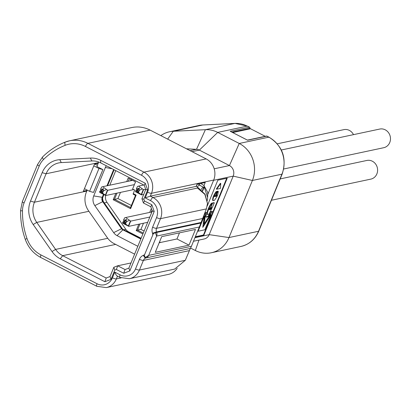 <?xml version="1.0" encoding="UTF-8"?>
<svg xmlns="http://www.w3.org/2000/svg" width="411" height="411" viewBox="0 0 411 411"><rect width="100%" height="100%" fill="white"/><g stroke="black" fill="none" stroke-linecap="round" stroke-linejoin="round"><path stroke-width="0.62" d="M283.734 168.993L383.71 147.719A9.54 8.723 -102 0 0 390.45 139.606A9.54 8.723 -102 0 0 385.235 129.825A9.54 8.723 -102 0 0 379.738 129.059L281.35 149.994M271.44 200.27L370.835 179.119A9.54 8.723 -102 0 0 377.57 171.007A9.54 8.723 -102 0 0 372.361 161.225A9.54 8.723 -102 0 0 366.864 160.46L280.199 178.898M353.506 134.644A9.54 8.723 -102 0 0 349.365 130.405A9.54 8.723 -102 0 0 343.868 129.64L277.317 143.799M186.486 148.803L196.515 149.327A7.948 7.27 78 0 1 199.35 150.102L229.43 165.556L239.233 143.465L217.712 132.409A27.82 25.446 -102 0 0 205.387 129.691L173.298 131.268A27.82 25.446 -102 0 0 169.589 131.751A27.82 25.446 -102 0 0 160.824 135.615M250.278 128.617L265.249 136.313M167.642 139.118L173.298 131.268L202.834 124.985A3.18 1.269 -92.8 0 1 202.916 124.975L199.124 125.468A27.82 25.446 78 0 1 202.834 124.985L234.922 123.408A27.82 25.446 78 0 1 247.247 126.126L249.369 127.215L230.206 131.294L247.381 140.12M230.206 131.294L230.653 131.525M232.708 132.553L250.155 128.838L249.873 128.412L250.155 128.838A2.384 0.771 117.2 0 0 249.749 128.273L231.809 132.09M239.233 143.465A27.82 25.446 78 0 1 252.4 180.47L281.936 174.187A3.18 0.771 22.3 0 0 282.203 174.017C287.017 158.199 282.634 145.931 269.051 137.207A3.18 1.028 117.2 0 0 268.768 137.182L239.233 143.465M228.989 237.563L252.4 180.47L233.196 176.129L209.194 234.65L228.989 237.563A27.82 25.446 -102 0 1 211.367 252.744L240.903 246.461A27.82 25.446 78 0 0 258.524 231.275L228.989 237.563M194.948 237.676L209.194 234.65A7.948 7.27 78 0 1 204.159 238.986L193.483 241.257M198.97 240.091L195.333 250.51A27.82 25.446 -102 0 0 211.367 252.744M190.149 150.683L196.515 149.327L205.387 129.691L234.922 123.408A3.18 1.269 87.2 0 1 235.005 123.398L202.916 124.975A3.18 1.269 -92.8 0 1 202.998 124.975M235.092 123.403A3.18 1.269 87.2 0 0 235.005 123.398L247.53 126.151A3.18 1.028 -62.8 0 0 247.247 126.126L217.712 132.409L199.35 150.102L192.05 151.659M214.188 168.803L229.43 165.556A7.948 7.27 78 0 1 233.196 176.129L213.586 180.301M42.801 156.838A3.18 1.11 45.3 0 0 42.574 156.956C49.228 150.385 56.81 145.427 65.328 142.072A3.18 1.269 68.6 0 1 65.411 142.047A31.796 29.083 78 0 1 69.577 140.798L131.792 127.559A31.796 29.083 78 0 1 150.118 130.112L206.163 158.908L143.953 172.147A3.18 1.028 117.2 0 0 141.523 175.266A12.72 11.631 78 0 1 147.544 192.184L145.201 197.891L150.303 196.145L196.181 186.383L197.059 184.246L205.228 182.505L203.928 185.674M152.666 234.979A1.587 1.454 -102 0 0 152.692 233.767L153.421 233.494L144.754 254.27A1.587 1.454 78 0 1 143.953 255.077L143.485 255.257A7.948 7.27 -102 0 0 139.457 259.295L135.502 268.938A12.72 11.631 78 0 1 120.115 274.861L114.761 272.108L112.424 277.821A12.72 11.631 78 0 1 97.037 283.739L40.987 254.943A28.616 26.176 78 0 1 26.998 238.529A73.821 67.527 78 0 1 22.471 210.889A20.668 18.906 78 0 1 24.064 202.993L39.245 165.977A20.668 18.906 78 0 1 43.556 159.478A73.821 67.527 78 0 1 65.231 145.299A3.18 1.269 68.6 0 1 65.328 142.072L69.577 140.798A31.796 29.083 78 0 1 87.903 143.352L143.953 172.147A15.895 14.539 78 0 1 151.474 193.293L213.689 180.054A15.895 14.539 -102 0 0 206.163 158.908M61.29 162.586L59.78 159.694L90.358 158.065A23.052 21.084 78 0 1 100.644 160.316L145.268 183.239L147.652 189.944L145.746 189.486L144.246 185.258L100.731 162.9A19.872 18.176 -102 0 0 91.864 160.963L61.29 162.586A19.872 18.176 -102 0 0 58.686 162.931A19.872 18.176 -102 0 0 46.099 173.776L34.437 202.222A19.872 18.176 -102 0 0 36.754 222.402L55.588 249.41A19.872 18.176 -102 0 0 62.683 255.673L106.197 278.026L110.04 276.546L113.847 267.268L117.695 265.789L131.001 262.958M59.78 159.694A23.052 21.084 -102 0 0 42.169 172.671L30.501 201.113A23.052 21.084 78 0 0 33.193 224.519L36.754 222.402L88.899 211.29M113.847 267.268L114.782 270.094L110.975 279.372L104.877 281.72L60.258 258.796A23.052 21.084 78 0 1 52.027 251.527L33.193 224.519M114.782 270.094L116.375 269.482L123.732 273.264L125.052 269.57L128.895 268.09L152.311 211.002L150.806 206.769L151.829 204.755L154.217 211.46L152.311 211.002M154.217 211.46L129.83 270.916L123.732 273.264M147.652 189.944L143.845 199.222L144.472 200.974L151.829 204.755M145.268 183.239L144.246 185.258M207.303 200.583L207.658 197.634L204.277 186.969M104.877 281.72L106.197 278.026M110.975 279.372L110.04 276.546M150.806 206.769L143.449 202.993L141.944 198.76L145.746 189.486M114.761 272.108C115.84 274.795 116.765 276.115 117.525 276.074M117.484 276.171L116.354 278.925A15.895 14.539 78 0 1 106.285 287.602L168.5 274.368A15.895 14.539 -102 0 0 177.182 268.316M213.689 180.054L207.709 194.629M204.426 186.496L207.766 192.435L207.75 193.006M190.385 248.414L145.807 257.98L190.385 248.414L191.423 246.281L148.69 255.375A4.768 4.362 78 0 1 146.27 257.8A3.18 1.274 -111 0 1 145.381 257.435L148.69 255.375L156.601 236.089L155.492 232.785L156.668 232.456L156.483 231.943A4.768 4.362 78 0 1 156.55 228.311L160.506 218.667L206.379 208.906L207.493 203.558L204.878 194.403L197.475 188.053L197.501 187.062L196.181 186.383M200.779 223.07L156.668 232.456A4.768 4.362 -102 0 1 156.601 236.089L199.33 226.995L206.379 208.906L207.509 203.496L205.074 194.29L197.501 187.062M190.298 248.511L185.304 260.286L139.432 270.048A3.18 0.771 -157.7 0 1 135.502 268.938M197.223 184.21L196.304 186.45M143.485 255.257A3.18 1.274 -111 0 0 145.807 257.98A4.768 4.362 -102 0 0 143.388 260.404L139.432 270.048A15.895 14.539 78 0 1 129.362 278.725L174.68 269.082L185.304 260.286M145.381 257.435L144.261 255.827A3.18 1.274 -111 0 1 143.953 255.077M144.754 254.27L144.261 255.827M199.33 226.995L191.423 246.281M155.271 252.339L161.708 236.638L195.456 229.456L189.014 245.156L155.271 252.339M153.421 233.494L155.492 232.785M159.201 242.752L176.977 238.971L179.484 232.857M129.83 270.916L128.895 268.09M159.525 241.956L160.526 242.469M144.472 200.974L143.449 202.993M143.845 199.222L141.944 198.76M116.375 269.482L117.695 265.789L125.052 269.57M189.014 245.156L176.977 238.971M195.204 237.06L203.851 235.22L227.247 178.179L217.82 180.182L207.242 205.983M220.758 183.506L220.414 188.438L216.736 189.219L220.758 183.506L220.358 183.301L216.33 189.014L216.736 189.219M214.506 196.643L216.371 196.263L216.921 194.922L216.314 195.05L217.794 191.439L218.277 191.336L217.799 194.485L216.895 196.694L214.496 200.327L213.047 200.635C212.913 198.061 214.121 195.071 216.659 191.68L217.085 191.588L215.549 195.333L215.03 195.446L214.521 196.653M211.023 209.312L211.716 207.632L211.156 207.75L210.771 208.701L210.288 208.803L212.595 203.183L214.316 202.818L213.073 205.849L208.988 214.105L207.37 214.45C206.861 212.821 210.165 204.395 212.292 203.26L210.34 208.028L209.785 208.146L209.137 209.708L211.023 209.312L210.622 209.101L211.316 207.427M212.292 203.26L211.891 203.055C209.764 204.19 206.461 212.615 206.969 214.244L207.37 214.45M209.122 215.41L211.064 211.686L212.389 211.408L204.139 224.026L205.664 212.836L206.974 212.559L205.942 216.083A1.865 0.601 117.2 0 0 205.983 217.136A1.865 0.601 117.2 0 0 206.147 217.152L207.915 216.777A1.865 0.601 117.2 0 0 209.122 215.41L208.721 215.2L209.625 213.468M202.772 227.37L211.064 214.691L204.868 229.795L198.092 231.234L204.298 216.104L202.772 227.37M190.601 248.08L195.333 250.51M87.07 190.416L83.407 191.197L94.53 164.076L98.198 163.295M87.199 190.093L86.361 192.143A18.284 16.723 -102 0 0 88.488 210.699L107.328 237.717A18.284 16.723 -102 0 0 113.857 243.482L134.613 254.147M98.804 162.047A18.284 16.723 -102 0 0 98.024 163.701L96.878 166.506L102.894 169.599L98.964 168.489L93.806 165.839M97.422 165.171L94.653 164.051M102.894 169.599L93.528 192.435L89.598 191.326L84.44 188.675M106.305 165.767A9.54 8.723 -102 0 0 105.386 167.483L93.718 195.924A9.54 8.723 -102 0 0 94.828 205.603L113.672 232.626A9.54 8.723 -102 0 0 117.073 235.631L137.834 246.297M113.652 169.538L106.983 185.793M103.474 194.346L102.169 197.527A3.976 3.637 -102 0 0 102.632 201.56L121.476 228.583A3.976 3.637 -102 0 0 122.894 229.836L140.814 239.038M141.127 238.272L128.658 231.866L128.006 232.004M103.12 194.141A2.384 0.771 -62.8 0 1 103.022 194.115L105.678 195.482A7.948 7.27 -102 0 0 106.978 202.34L125.823 229.359A7.948 7.27 -102 0 0 128.658 231.866M115.753 170.622L109.773 185.197M126.722 181.595L128.175 178.05L135.532 181.832L132.604 188.968L134.613 189.995L133.169 194.213L135.512 195.415L130.534 207.545L114.484 199.299L117.012 193.134M115.81 193.391L113.205 199.736L130.6 208.67L136.159 195.112L133.149 193.566M149.712 212.415L151.166 208.87L151.638 209.112M138.8 224.211L136.2 230.556L142.884 233.987M143.46 223.219L140.932 229.384L144.102 231.013M120.469 192.399L117.936 198.564L131.386 205.474M131.309 179.658L130.385 180.814M136.2 230.556L137.474 230.119L140.002 223.954M143.254 233.088L137.474 230.119L140.932 229.384M151.284 212.081L152.039 210.237M128.294 181.261L129.357 178.657M117.936 198.564L113.205 199.736M130.6 208.67L130.534 207.545M136.159 195.112L135.512 195.415M145.674 189.271L143.567 189.718L138.538 186.121L137.562 186.394L136.462 188.582L136.431 190.052L135.532 190.904L136.837 191.572L138.245 193.18A2.384 0.771 117.2 0 0 138.322 193.242A2.384 0.771 117.2 0 0 138.538 193.262L138.615 193.247M136.837 191.572A1.587 0.514 -62.8 0 1 136.986 190.334A1.587 0.514 -62.8 0 1 137.921 188.932L138.718 188.274L139.288 188.567L138.492 189.219A1.587 0.514 117.2 0 0 137.557 190.627A1.587 0.514 117.2 0 0 137.408 191.865L138.815 193.473L141.471 194.84L143.686 194.511M138.245 193.18L135.584 191.814L135.532 190.904M135.877 191.896L135.584 191.814L135.877 191.896M137.408 191.865L141.764 194.922M143.567 189.718L141.471 194.84M139.288 188.567L139.19 188.048M142.37 188.86L138.111 190.915L138.528 192.286L139.427 190.103M149.835 217.044L130.693 221.118L125.658 217.522L124.682 217.794L123.583 219.977L123.552 221.447L122.653 222.305L123.958 222.973L125.365 224.581A2.384 0.771 117.2 0 0 125.447 224.642A2.384 0.771 117.2 0 0 125.658 224.663L125.735 224.647M123.958 222.973A1.587 0.514 -62.8 0 1 124.112 221.735A1.587 0.514 -62.8 0 1 125.042 220.327L125.843 219.674L126.408 219.967L125.612 220.62A1.587 0.514 117.2 0 0 124.677 222.027A1.587 0.514 117.2 0 0 124.528 223.265L125.936 224.874L128.884 226.322L147.667 222.325M125.365 224.581L122.709 223.214L122.653 222.305M122.997 223.296L122.709 223.214L122.997 223.296M124.528 223.265L128.884 226.322M130.693 221.118L128.592 226.235M126.408 219.967L126.311 219.443M129.491 220.26L125.232 222.31L125.648 223.687L126.547 221.503M130.693 180.748L130.95 179.864M103.238 186.589L132.003 180.47A3.976 3.637 78 0 1 132.743 180.398M134.392 184.616L107.697 190.293L102.668 186.702L101.692 186.969L100.592 189.158L100.561 190.627L99.662 191.485L100.967 192.153L102.375 193.761A2.384 0.771 117.2 0 0 102.452 193.822A2.384 0.771 117.2 0 0 102.663 193.843L102.745 193.822M100.967 192.153A1.587 0.514 -62.8 0 1 101.116 190.915A1.587 0.514 -62.8 0 1 102.051 189.507L102.848 188.855L103.418 189.142L102.616 189.8A1.587 0.514 117.2 0 0 101.687 191.207A1.587 0.514 117.2 0 0 101.532 192.446L102.945 194.054L105.894 195.497L133.775 189.569M102.375 193.761L99.714 192.394L99.662 191.485M100.007 192.476L99.714 192.394L100.007 192.476M101.532 192.446L105.894 195.497M107.697 190.293L105.601 195.415M103.418 189.142L103.32 188.623M106.495 189.44L102.241 191.49L102.658 192.867L103.551 190.683M103.947 194.588L102.801 197.393A3.976 3.637 -102 0 0 102.514 198.534A3.976 3.637 -102 0 0 103.063 201.118A3.976 3.637 -102 0 0 103.264 201.426L122.103 228.449A3.976 3.637 -102 0 0 123.521 229.703L140.968 238.663M114.124 169.784L107.61 185.659M102.611 197.968A7.948 7.27 -102 0 0 103.397 201.621M202.361 190.683L203.866 187.015L203.311 187.133A3.18 1.028 117.2 0 0 201.2 189.569M197.439 187.036A3.18 1.028 -62.8 0 1 199.299 185.068L199.926 184.935L198.133 184.015M89.598 191.326L98.964 168.489M203.866 187.015A6.36 1.536 22.3 0 0 204.395 186.676A6.36 1.536 22.3 0 0 202.248 184.416L200.702 183.47M203.851 235.22L203.45 235.015L226.713 178.292M195.333 236.741L203.45 235.015M212.646 200.429C212.513 197.855 213.715 194.865 216.258 191.475L217.085 191.588M216.314 195.05L215.914 194.845L217.393 191.233L217.876 191.13M214.496 196.371L215.97 196.057L216.52 194.711M212.112 203.168L213.915 202.613L214.316 202.818M210.288 208.803L209.887 208.598L210.098 208.079M209.132 209.42L210.622 209.101M205.849 216.926L207.514 216.571A1.865 0.601 117.2 0 0 208.721 215.2M204.139 224.026L203.733 223.82L205.259 212.631L206.974 212.559M210.751 211.465L212.389 211.408M202.911 226.338L210.663 214.485L211.064 214.691M198.092 231.234L197.691 231.028L203.897 215.898L204.298 216.104M216.659 191.68L216.258 191.475M217.794 191.439L217.393 191.233M216.371 196.263L215.97 196.057M212.595 203.183L212.194 202.977M211.064 211.686L210.725 211.516M205.664 212.836L205.259 212.631M247.597 140.228L266.765 136.149L268.768 137.182A27.82 25.446 78 0 1 281.936 174.187L258.524 231.275A3.18 0.771 -157.7 0 0 258.791 231.11C255.159 239.366 249.194 244.483 240.903 246.461M247.53 126.151L249.652 127.24A3.18 1.028 117.2 0 0 249.369 127.215A0.796 0.73 78 0 1 249.749 128.273M247.417 140.105L266.302 136.087A0.796 0.73 78 0 1 266.765 136.149A3.18 1.028 -62.8 0 1 267.042 136.18L269.051 137.207M65.231 145.299A28.616 26.176 78 0 1 85.478 146.475A3.18 1.028 117.2 0 1 87.903 143.352L150.118 130.112M85.478 146.475L141.523 175.266M152.692 233.767L152.507 233.258A7.948 7.27 78 0 1 152.62 227.201L156.57 217.558A3.18 0.771 22.3 0 0 160.506 218.667A15.895 14.539 -102 0 0 152.979 197.521L150.303 196.145L151.474 193.293A3.18 0.771 -157.7 0 1 147.544 192.184M156.57 217.558A12.72 11.631 -102 0 0 150.554 200.64L145.201 197.891M91.864 160.963L90.358 158.065M100.731 162.9L100.644 160.316M60.258 258.796L62.683 255.673L115.65 244.406M52.027 251.527L55.588 249.41L107.759 238.308M121.024 277.934L116.354 278.925A3.18 0.771 -157.7 0 1 112.424 277.821M97.124 286.328A3.18 1.028 -62.8 0 1 96.842 286.297A3.18 1.028 -62.8 0 1 97.037 283.739M120.202 277.446A3.18 1.028 -62.8 0 1 119.92 277.42A3.18 1.028 -62.8 0 1 120.115 274.861M139.457 259.295A3.18 0.771 -157.7 0 0 143.388 260.404L189.26 250.643M152.507 233.258L156.483 231.943L200.979 222.474M152.62 227.201A3.18 0.771 22.3 0 0 156.55 228.311L202.423 218.549M150.554 200.64A3.18 1.028 -62.8 0 1 152.979 197.521L197.475 188.053M106.285 287.602L96.842 286.297L40.792 257.507C33.445 253.597 28.267 247.535 25.251 239.31L26.998 238.529M25.251 239.31C22.004 229.996 20.437 220.419 20.55 210.581A3.18 0.308 0.7 0 0 22.471 210.889M20.55 210.581L22.379 201.518A3.18 0.771 22.3 0 0 24.064 202.993M22.379 201.518L37.56 164.503L42.574 156.956A3.18 1.11 45.3 0 0 43.556 159.478M37.56 164.503A3.18 0.771 22.3 0 0 39.245 165.977M30.501 201.113L34.437 202.222L86.798 191.079M42.169 172.671L46.099 173.776L98.506 162.628M112.136 168.762L105.386 167.483M102.801 197.393L93.718 195.924M139.509 188.104L138.718 188.274M143.28 189.574L141.214 194.598M138.492 189.219L139.797 189.892M136.616 188.259L137.921 188.932M126.634 219.505L125.843 219.674M130.4 220.974L128.34 225.999M125.612 220.62L126.917 221.293M123.742 219.659L125.042 220.327M131.612 180.552L131.89 179.961M103.639 188.685L102.848 188.855M107.41 190.154L105.344 195.179M102.616 189.8L103.921 190.473M100.746 188.839L102.051 189.507M123.521 229.703L122.894 229.836L117.073 235.631M122.103 228.449L113.672 232.626M103.264 201.426L94.828 205.603M106.978 202.34L104.296 202.911M125.823 229.359L123.726 229.806M203.311 187.133L199.299 185.068M40.792 257.507A3.18 1.028 -62.8 0 1 40.987 254.943M207.915 216.777L207.514 216.571M206.147 217.152L205.875 217.013M169.589 131.751L199.124 125.468M266.302 136.087L267.042 136.18M230.448 131.386L247.494 140.146M250.268 128.756L249.652 127.24M207.766 192.435L207.653 196.9M129.362 278.725L119.92 277.42L117.156 276.002M138.322 193.242L135.666 191.875M143.778 185.017L139.108 186.008M141.554 194.901L138.892 193.535M125.447 224.642L122.786 223.276M151.926 211.942L126.234 217.409M128.674 226.302L126.013 224.935M102.452 193.822L99.796 192.456M202.633 190.981L204.395 186.676M282.203 174.017L258.791 231.11"/></g></svg>
